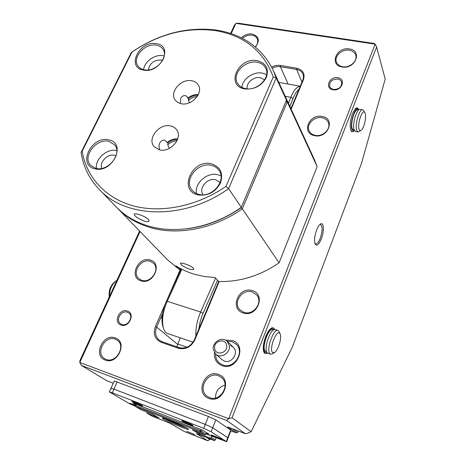 <?xml version="1.0" encoding="UTF-8"?>
<svg xmlns="http://www.w3.org/2000/svg" width="465" height="465" viewBox="0 0 465 465"><rect width="100%" height="100%" fill="white"/><g stroke="black" fill="none" stroke-linecap="round" stroke-linejoin="round"><path stroke-width="0.7" d="M187.436 228.704C206.419 226.286 224.31 219.288 241.103 207.716L242.317 208.802C214.365 228.699 178.514 235.714 150.753 227.693C137.471 223.868 126.457 217.463 117.721 208.477L117.041 207.768M189.464 269.101C191.906 269.77 193.324 269.77 193.731 269.101C193.219 267.323 190.115 265.527 184.425 263.713C182.059 263.016 180.711 262.888 180.379 263.318C180.879 265.009 183.907 266.939 189.464 269.101M117.721 208.477L167.731 260.045L179.688 269.793L175.857 265.817C181.437 269.38 187.558 272.17 194.213 274.181L204.466 276.536L215.219 277.57L218.707 281.511C240.021 282.028 260.144 275.792 279.093 262.806L317.136 166.627L314.357 159.547L284.301 94.296L287.271 101.94L317.136 166.627M285.905 101.475L287.271 101.94L242.317 208.802L279.093 262.806M283.882 93.407L284.301 94.296M241.103 207.716L241.254 207.349M178.967 267.695L180.716 269.52L181.019 268.817M179.688 269.793L180.716 269.52M197.898 194.858C177.799 190.418 192.318 158.466 211.616 163.854C220.555 166.981 223.496 173.381 220.439 183.047C215.278 192.283 207.768 196.224 197.898 194.858M211.552 165.43C198.183 161.588 183.367 179.909 191.9 189.941C193.597 192.121 195.887 193.591 198.764 194.341C211.86 198.386 226.862 180.571 219.05 170.446C217.277 167.888 214.778 166.22 211.552 165.43M94.744 168.749C76.952 164.86 91.931 135.123 108.955 139.924C127.009 143.191 112.205 173.887 94.744 168.749M108.961 141.424C96.435 137.762 81.764 156.897 90.727 165.435L95.72 168.301C108.072 172.166 122.905 153.305 114.454 144.679L108.961 141.424M143.389 70.07C125.864 67.367 139.599 40.106 156.403 43.675C174.154 45.843 160.617 73.918 143.389 70.07M156.374 45.175C145.074 42.687 131.601 57.823 137.989 65.972C139.413 67.977 141.5 69.25 144.249 69.791C155.397 72.453 169.028 57.515 163.029 49.331C161.57 47.099 159.35 45.715 156.374 45.175M244.776 88.925C225.083 85.845 238.324 56.707 257.273 60.688C266.056 63.101 269.09 68.681 266.381 77.428C261.615 85.88 254.413 89.71 244.776 88.925M257.174 62.269C245.293 59.723 231.762 73.801 237.353 83.014C239.004 85.967 241.73 87.827 245.532 88.6C257.186 91.32 270.88 77.574 265.806 68.343C264.149 65.059 261.272 63.037 257.174 62.269M273.263 76.946C263.486 50.918 244.177 35.468 215.347 30.597C186.465 26.9 158.675 34.05 131.99 52.039L82.166 151.218C86.385 176.84 105.171 198.166 133.252 205.873C161.332 213.464 197.3 206.251 226.019 186.337L273.263 76.946L276.204 77.975L228.582 188.627C185.012 220.178 125.91 218.759 99.208 189.383L116.355 207.065C125.108 216.068 136.14 222.485 149.457 226.31C177.287 234.337 213.255 227.28 241.306 207.314L286.452 100.173L283.476 92.512L273.17 70.145L276.204 77.975L286.452 100.173M131.99 52.039L131.368 52.4C158.675 33.794 187.168 26.377 216.864 30.149C243.131 34.468 261.9 47.796 273.17 70.145M180.362 103.538L180.693 98.359C181.914 96.255 183.506 95.354 185.465 95.656L187.052 96.505L187.744 98.214L188.738 98.411L188.395 100.533L189.604 102.695M159.791 149.922C158.85 147.643 158.809 145.382 159.664 143.127C161.053 140.802 162.814 139.826 164.953 140.203L167.075 142.523L168.074 142.749L167.766 144.818L169.248 148.445M170.684 125.957C159.419 122.905 146.678 138.89 154.223 146.766L159.489 149.858C170.138 152.921 182.879 138.361 176.874 130.113C175.468 127.956 173.404 126.573 170.684 125.957M177.74 138.82C173.904 138.593 170.347 139.826 167.075 142.523M176.967 140.773C173.526 140.941 170.463 142.29 167.766 144.818M138.262 214.336C135.873 213.685 134.49 213.621 134.106 214.144C134.676 216.359 138.21 218.719 144.702 221.224C147.184 221.857 148.655 221.782 149.114 220.997C148.544 218.631 144.929 216.411 138.262 214.336M191.847 80.776C181.141 78.23 168.876 92.494 175.27 100.178L177.758 102.434L181.1 103.712C191.243 106.287 203.472 93.25 198.456 85.304C197.079 82.892 194.876 81.381 191.847 80.776M198.369 94.494C194.533 94.314 190.993 95.552 187.744 98.214M197.951 95.331C194.666 95.203 191.597 96.232 188.738 98.411M197.23 96.511C193.911 96.784 190.964 98.127 188.395 100.533M221.003 175.886L217.905 174.735C207.378 171.771 194.329 183.164 196.439 193.527M220.102 182.507L215.708 179.763C207.512 177.345 198.241 188.261 203.007 194.789M116.791 150.614C107.403 147.986 94.941 158.867 96.412 168.458M116.081 155.862L114.559 155.31C107.822 153.316 99.126 162.192 101.783 168.394M164.226 55.951L163.087 55.695C155.008 54.016 144.365 61.636 143.609 69.651M162.599 60.473L160.995 59.997C153.874 60.008 149.672 63.316 148.393 69.913M266.631 74.592L262.388 73.092C253.524 71.279 242.503 78.922 241.847 87.356M264.632 79.841L260.383 77.684C253.849 76.272 245.933 82.944 247.2 88.815M226.019 186.337L228.582 188.627L241.306 207.314M99.208 189.383C89.327 178.973 83.282 166.673 81.073 152.474L131.368 52.4M177.432 139.709C174.113 139.5 170.992 140.517 168.074 142.749M82.166 151.218L81.073 152.474M225.583 340.177L232.192 340.456C247.735 344.803 237.202 371.576 222.055 365.653C216.51 363.281 213.964 358.922 214.429 352.575M222.776 364.961C233.988 369.53 245.136 352.063 236.162 344.193L232.116 341.723L227.106 341.264L232.116 341.723L236.162 344.193C245.136 352.063 233.988 369.53 222.776 364.961L219.329 362.962L222.776 364.961M267.34 352.999C265.771 354.051 264.602 353.737 263.847 352.057C262.696 348.413 263.312 343.28 265.689 336.666C267.41 332.388 269.247 329.569 271.205 328.22C272.775 327.284 273.908 327.709 274.6 329.493M266.875 352.406L265.521 352.546L264.829 352.092C260.731 348.616 268.346 326.61 272.85 328.79L270.688 328.598M316.63 229.972C317.793 227.025 319.019 225.077 320.309 224.13C323.832 221.387 324.471 231.082 321.367 238.83C318.944 244.538 316.892 246.311 315.212 244.148C314.038 240.847 314.509 236.121 316.63 229.972M314.956 243.503L315.566 243.922C317.089 244.084 318.653 242.184 320.263 238.208C322.617 230.832 322.698 226.257 320.519 224.473L319.804 224.549M354.057 130.909C352.842 132.095 351.842 132.072 351.075 130.845C349.523 126.771 350 120.999 352.499 113.53L355.678 108.362C356.899 107.467 357.841 107.804 358.509 109.374M356.068 108.647L355.214 108.775M115.239 337.933C128.032 341.752 117.633 365.217 105.27 360.055C92.605 355.899 103.096 332.981 115.239 337.933M106.113 359.404C116.105 363.706 126.282 345.861 117.197 340.159L115.239 339.142C105.137 334.934 95.058 353.069 104.532 358.608L106.113 359.404M127.364 311.009C135.629 313.352 129.026 328.156 121.051 325.029C112.838 322.547 119.482 307.964 127.364 311.009M121.859 324.43C127.799 326.843 134.001 316.682 128.857 313.032L127.358 312.218C121.377 309.841 115.21 320.106 120.499 323.704L121.859 324.43M150.294 260.098C162.936 263.237 153.194 285.214 140.959 280.831C128.439 277.39 138.274 255.901 150.294 260.098M141.726 280.302C150.724 283.673 160.524 269.311 153.485 263.202L150.276 261.318C141.174 258.029 131.456 272.63 138.832 278.651L141.726 280.302M241.358 37.81C244.526 34.817 248.124 33.538 252.152 33.98C258.97 36.247 260.08 40.6 255.483 47.029M255.349 46.919C257.703 44.163 258.331 41.443 257.244 38.758C256.279 36.811 254.558 35.625 252.082 35.195C248.572 34.794 245.381 35.863 242.509 38.397M349.418 48.953C362.845 50.499 355.33 69.57 342.176 66.966C328.831 65.176 336.497 46.483 349.418 48.953M342.659 66.733C349.744 68.175 357.852 61.031 355.725 55.236C354.76 52.51 352.615 50.842 349.291 50.232C342.106 48.848 334.056 56.143 336.387 61.95C337.375 64.525 339.462 66.123 342.659 66.733M337.834 77.765C346.611 78.922 341.589 91.576 333.016 89.751C324.274 88.484 329.36 75.998 337.834 77.765M333.51 89.489C339.223 89.361 341.926 86.891 341.618 82.073C340.99 80.445 339.683 79.434 337.706 79.044C331.958 79.207 329.272 81.706 329.668 86.548L331.103 88.46L333.51 89.489M322.257 116.5C335.916 118.569 327.912 138.866 314.549 135.664C300.983 133.316 309.138 113.443 322.257 116.5M315.084 135.332C322.669 137.222 331.289 128.904 328.342 122.574C327.238 120.028 325.169 118.436 322.14 117.779C314.433 115.954 305.871 124.469 309.086 130.805C310.207 133.17 312.207 134.681 315.084 135.332M252.222 290.648C266.422 294.211 257.093 317.868 243.253 312.951C229.169 309.039 238.644 285.946 252.222 290.648M243.927 312.346C253.425 315.875 263.376 302.279 256.732 294.979L252.135 291.921C242.457 288.463 232.605 302.471 239.748 309.673L243.927 312.346M218.504 374.499C232.936 378.847 222.933 404.213 208.89 398.395C194.585 393.663 204.734 368.925 218.504 374.499M209.639 397.645C220.503 402.306 230.803 384.416 221.392 377.446L218.434 375.761C207.361 371.169 197.207 389.624 207.239 396.349L209.639 397.645M230.855 430.793L236.191 432.845L227.606 426.928L245.346 433.711L226.658 420.482L81.422 365.444L106.892 380.8L113.262 383.236M238.249 430.997L237.696 432.438L236.191 432.845M219.195 281.528L194.847 339.851C191.022 347.082 185.523 349.883 178.339 348.256L161.175 342.298C154.822 339.235 152.909 333.969 155.432 326.5L164.831 304.947M168.016 297.641L180.217 269.654M271.67 67.094C274.565 65.548 277.495 65.001 280.459 65.449L296.751 68.204C303.011 69.878 305.238 73.737 303.43 79.788L291.154 109.182M140.07 231.524L79.794 362.462L228.699 418.663L375.162 44.152L235.894 23.355L231.181 33.602M81.422 365.444L79.794 362.462L79.951 360.567L139.61 231.047M230.64 33.428L234.273 25.546L235.894 23.355L238.533 23.25L374.29 43.483L375.162 44.152L376.615 47L232.052 417.791L251.129 431.706L292.27 347.221L361.514 163.325L385.206 79.073L376.615 47M162.494 313.654L156.641 327.093C154.636 332.405 155.49 336.759 159.204 340.159L161.948 341.665L179.101 347.605C185.721 349.099 190.79 346.518 194.312 339.857L218.695 281.494M176.776 346.797L180.281 337.852M251.129 431.706L247.055 433.45L245.346 433.711M232.401 428.765L237.696 432.438M290.904 108.636L302.977 79.713L303.494 77.045L302.965 74.109C301.843 71.598 299.739 70.052 296.653 69.459L280.372 66.693C277.628 66.274 274.92 66.78 272.246 68.216M350.79 130.252L351.523 130.682M263.62 351.412L264.602 352.238M116.918 356.446L119.685 352.394M215.493 397.988C215.562 391.234 218.759 386.95 225.077 385.142M226.658 420.482L228.699 418.663L232.052 417.791M215.638 354.016C215.557 357.655 216.789 360.637 219.329 362.962C216.789 360.637 215.557 357.655 215.638 354.016M298.949 89.385C296.769 91.041 294.775 94.093 292.967 98.551L289.858 106.363M288.434 103.277L290.817 97.301C293.81 90.169 296.955 86.496 300.245 86.275M162.855 326.482L162.814 326.354C161.006 319.42 162.151 311.132 166.249 301.494L181.17 268.898M181.885 269.264L167.231 301.297C162.767 311.812 161.518 320.844 163.477 328.389C164.407 331.185 165.825 332.917 167.737 333.579L193.056 342.199M195.945 335.951C195.445 328.621 197.015 320.652 200.648 312.032L215.609 278.006M217.55 280.203L202.136 315.508L199.973 322.367L198.793 329.139M163.262 419.041L162.204 418.116C162.669 417.343 183.251 425.824 187.622 428.602L188.575 429.34C189.592 430.805 168.26 422.115 163.262 419.041M169.272 422.906L184.431 431.555L207.669 440.733L196.346 433.525L214.452 440.675L210.139 438.007L211.343 437.408L215.342 439.89L216.12 437.902M200.049 432.903L199.654 433.892L199.299 433.799L192.365 429.863L205.065 434.874L200.165 431.84L135.704 406.608L141.337 409.88L152.979 414.42M194.969 434.717L186.825 431.375L194.969 434.717M211.813 436.217L211.343 437.408M199.654 433.892L210.139 438.007M201.92 429.927L201.403 431.218L205.972 434.06L206.524 432.659M136.222 404.306L135.704 406.608L135.303 405.387L135.832 404.155M135.303 405.387L200.217 430.677L200.706 429.451M177.677 343.995L187.04 347.221M180.496 347.977L176.799 346.698M147.568 412.327L147.167 413.275L158.989 417.948L152.933 414.53M147.173 412.17L147.167 413.275L152.131 416.158L169.254 422.941M199.421 435.234L199.584 434.827M198.392 432.252L198.032 433.153M206.698 437.623L209.936 439.605L210.18 438.995M209.936 439.605L207.669 440.733M165.075 418.814C169.243 421.162 181.478 426.364 186.064 427.736M215.342 439.89L214.452 440.675M205.065 434.874L205.972 434.06M201.403 431.218L200.217 430.677L200.165 431.84L201.403 431.218M365.182 113.431L364.862 112.699C362.555 108.13 357.027 123.981 359.137 129.2C359.619 130.508 360.329 130.828 361.259 130.165C363.996 128.398 366.612 117.238 365.182 113.431M361.212 130.2L358.091 131.979L356.76 130.438C354.58 125.242 359.317 108.694 362.636 109.868L363.636 110.658L364.862 112.699M354.522 130.636L353.266 131.025L351.918 129.485C349.686 124.289 354.423 107.787 357.788 108.967L358.829 109.804M354.342 130.287L353.464 130.113L352.22 128.695C350.18 123.922 354.522 108.81 357.608 109.891L358.521 110.06M362.636 109.868L360.079 109.391C356.731 108.217 351.993 124.742 354.202 129.933L355.545 131.479L358.091 131.979M109.304 296.629L109.281 296.542C108.554 291.073 110.153 286.364 114.082 282.412L114.198 282.325M116.855 280.459L115.529 281.302C111.431 285.19 109.403 290.259 109.461 296.513M279.808 333.417C276.652 328.86 268.828 349.116 272.496 352.47L274.472 352.569C278.117 350.651 282.092 337.66 280.168 334.015L279.808 333.417M274.42 352.598L272.292 353.888L270.584 354.225L269.903 353.778C265.87 350.314 273.472 328.238 277.913 330.4L278.692 330.941L280.168 334.015M272.85 328.79L273.891 329.702M266.602 351.807L265.201 351.133C261.452 347.936 268.421 327.784 272.554 329.778L273.333 330.028M277.913 330.4L275.239 329.551C270.764 327.377 263.155 349.418 267.224 352.889L270.584 354.225M230.57 345.565L233.203 347.157C239.26 352.383 231.843 364.095 224.345 361.055L221.979 359.672L215.696 354.068L213.342 349.599C211.901 342.176 222.194 336.003 227.158 341.322L229.297 345.518C230.809 352.807 220.765 359.114 215.696 354.068M214.656 348.483C215.475 356.312 228.129 353.104 226.647 345.408C225.728 337.625 213.237 340.851 214.656 348.483M206.012 433.95L226.612 441.721L231 430.421L230.704 430.113L227.774 437.658L228.077 437.943L212.668 427.765L205.298 424.388L113.954 389.129L111.03 388.263L111.623 388.74M230.704 430.113L215.789 419.889L208.454 416.495L114.28 380.94L111.03 388.263L113.954 389.129L112.315 392.832L109.403 391.943L128.828 403.318L135.641 406.41M135.379 405.218L129.886 403.248L135.524 406.055M142.151 405.544C140.075 404.259 131.769 400.853 131.868 401.324L132.409 401.748C134.53 403.045 142.732 406.41 142.656 405.951L142.151 405.544M192.661 425.202C190.778 423.964 181.78 420.302 181.896 420.813L182.315 421.174C184.256 422.429 193.132 426.05 193.051 425.545L192.661 425.202M221.648 439.32C219.957 438.181 210.924 434.508 211.052 435.007L211.389 435.31C213.133 436.466 222.049 440.093 221.962 439.611L221.648 439.32M226.612 441.721L211.104 431.723L203.717 428.352L112.315 392.832M135.641 404.597L133.019 403.056L202.571 430.183L209.052 434.246L206.321 433.177M208.454 416.495L205.298 424.388L113.954 389.129L117.209 381.765M203.717 428.352L205.298 424.388L212.668 427.765L211.104 431.723M226.304 441.442L227.774 437.658L212.668 427.765L215.789 419.889M155.432 326.5L156.641 327.093L177.543 344.309M280.459 65.449L280.372 66.693L288.102 84.06M296.751 68.204L296.653 69.459L301.971 82.148M161.948 341.665L161.175 342.298M303.43 79.788L302.808 80.149M179.101 347.605L178.339 348.256M194.312 339.857L194.847 339.851M285.202 96.261L290.817 97.301L292.967 98.551M203.036 313.323L200.648 312.032L167.231 301.297L166.249 301.494M199.712 432.77L199.299 433.799M300.262 86.234L278.82 82.398M162.814 326.354L163.477 328.389M356.033 108.641L357.788 108.967M114.082 282.412L115.529 281.302M160.727 317.717L161.989 318.136M264.585 352.232L265.521 352.546M227.158 341.322L233.203 347.157M109.403 391.943L111.03 388.263"/></g></svg>
